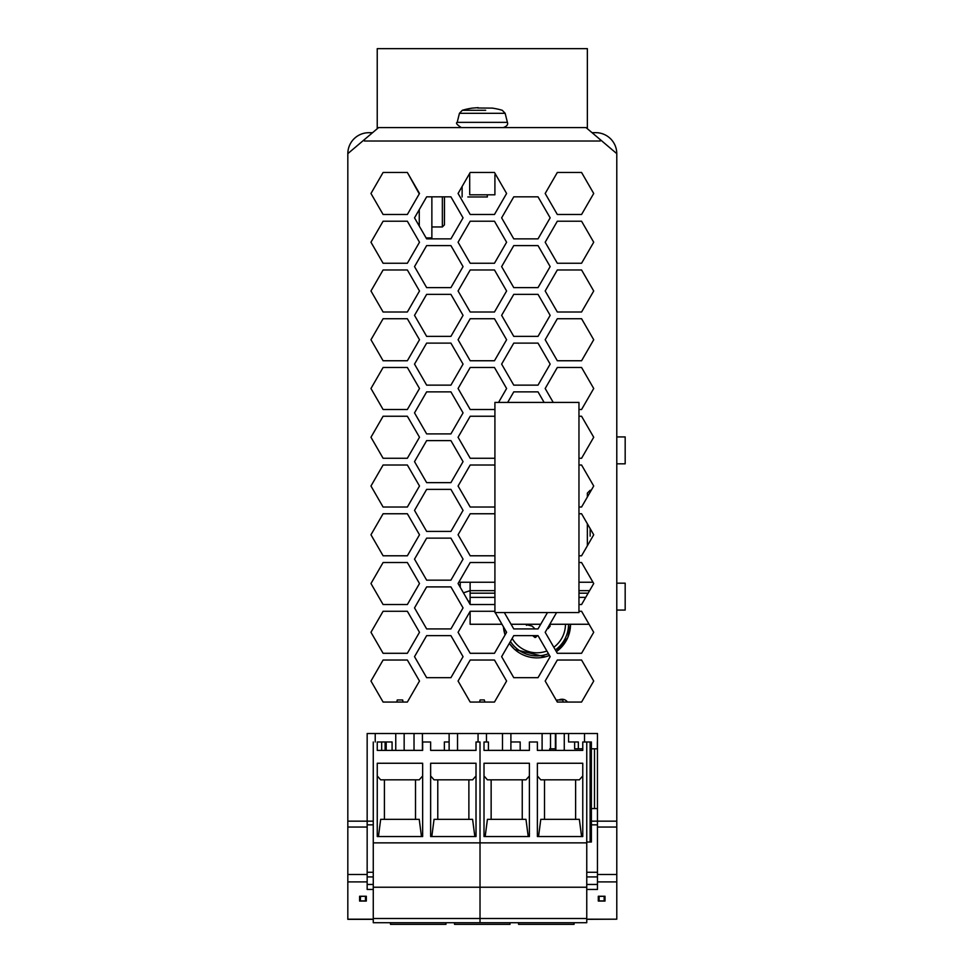 <?xml version="1.0" encoding="UTF-8"?>
<svg xmlns="http://www.w3.org/2000/svg" width="973" height="973" viewBox="0 0 973 973"><rect width="100%" height="100%" fill="white"/><g stroke="black" fill="none" stroke-linecap="round" stroke-linejoin="round"><path stroke-width="1.46" d="M586.755 741.998L582.766 741.998L582.766 750.402L537.376 750.402L582.766 750.402L582.766 741.998L591.377 741.998L591.377 842.022L590.112 842.022L591.377 842.022L591.377 741.998L590.112 741.998L590.112 842.022L586.755 842.022L590.112 842.022L590.112 741.998L586.755 741.998L586.755 887.23L480.017 887.23L480.017 922.708L373.267 922.708L373.267 918.5L373.267 922.708L586.755 922.708L480.017 922.708L480.017 918.5L373.267 918.5L373.267 887.23L373.267 918.5L480.017 918.5L480.017 887.23L373.267 887.23L373.267 842.861L373.267 887.23L480.017 887.23L480.017 842.861L373.267 842.861L373.267 741.998L373.267 842.861L480.017 842.861L480.017 887.23L586.755 887.23L586.755 922.708L586.755 918.5L480.017 918.5L586.755 918.5L586.755 842.861L480.017 842.861L480.017 741.998L476.016 741.998L476.016 750.402L430.638 750.402L476.016 750.402L476.016 741.998L480.017 741.998L480.017 842.861L586.755 842.861L586.755 741.998M537.376 741.998L529.397 741.998L529.397 750.402L484.007 750.402L529.397 750.402L529.397 741.998L537.376 741.998L537.376 750.402L537.376 741.998M525.979 779.835L487.424 779.835L491.146 779.835L491.146 819.339L491.146 779.835L525.979 779.835L529.397 775.943L529.397 836.549L484.007 836.549L484.007 763.258L484.007 836.549L484.007 775.943L487.424 779.835L525.979 779.835L487.424 779.835L484.007 775.943L484.007 836.549L529.397 836.549L529.397 775.943L525.979 779.835M525.979 819.339L487.424 819.339L485.174 836.549L487.424 819.339L525.979 819.339L528.217 836.549L525.979 819.339M522.246 819.339L522.246 779.835L522.246 819.339M484.007 741.998L484.007 750.402L484.007 741.998L488.422 741.998L488.422 750.402L488.422 741.998L484.007 741.998M502.494 733.508L502.494 750.402L502.494 733.508M510.898 750.402L510.898 733.508L510.898 750.402M529.397 763.258L484.007 763.258L529.397 763.258L529.397 836.549L529.397 763.258M582.766 836.549L582.766 775.943L579.349 779.835L540.793 779.835L544.515 779.835L544.515 819.339L544.515 779.835L579.349 779.835L582.766 775.943L582.766 836.549L537.376 836.549L537.376 763.258L537.376 836.549L537.376 775.943L540.793 779.835L579.349 779.835L540.793 779.835L537.376 775.943L537.376 836.549L582.766 836.549L582.766 763.258L537.376 763.258L582.766 763.258L582.766 836.549M575.615 819.339L575.615 779.835L575.615 819.339M579.349 819.339L581.586 836.549L579.349 819.339L540.793 819.339L538.543 836.549L540.793 819.339L579.349 819.339M555.863 733.508L555.863 750.402L555.863 733.508M564.267 750.402L564.267 733.508L564.267 750.402M562.795 699.976L557.347 699.976L557.055 701.606L557.347 699.976L562.795 699.976L563.16 702.056L562.795 699.976M377.256 741.998L381.671 741.998L381.671 750.402L381.671 741.998L377.256 741.998L377.256 750.402L422.647 750.402L422.647 741.998L422.647 750.402L377.256 750.402L377.256 741.998M430.638 741.998L422.647 741.998L430.638 741.998L430.638 750.402L430.638 741.998M419.229 779.835L380.674 779.835L384.408 779.835L384.408 819.339L384.408 779.835L419.229 779.835L422.647 775.943L422.647 836.549L377.256 836.549L377.256 763.258L377.256 836.549L377.256 775.943L380.674 779.835L419.229 779.835L380.674 779.835L377.256 775.943L377.256 836.549L422.647 836.549L422.647 775.943L419.229 779.835M419.229 819.339L380.674 819.339L378.436 836.549L380.674 819.339L419.229 819.339L421.479 836.549L419.229 819.339M415.507 819.339L415.507 779.835L415.507 819.339M402.676 699.976L397.239 699.976L396.862 702.056L383.094 702.056L370.968 681.039L383.094 660.035L407.359 660.035L419.497 681.039L407.359 702.056L403.041 702.056L402.676 699.976L397.239 699.976L396.862 702.056L383.094 702.056L407.359 702.056L419.497 681.039L407.359 660.035L383.094 660.035L370.968 681.039L383.094 702.056L370.968 681.039L383.094 660.035L407.359 660.035L419.497 681.039L407.359 702.056L403.041 702.056L402.676 699.976M395.756 733.508L395.756 750.402L395.756 733.508M404.16 750.402L404.16 733.508L404.16 750.402M422.647 763.258L377.256 763.258L422.647 763.258L422.647 836.549L422.647 763.258M476.016 836.549L476.016 775.943L472.598 779.835L434.055 779.835L437.777 779.835L437.777 819.339L437.777 779.835L472.598 779.835L476.016 775.943L476.016 836.549L430.638 836.549L430.638 763.258L430.638 836.549L430.638 775.943L434.055 779.835L472.598 779.835L434.055 779.835L430.638 775.943L430.638 836.549L476.016 836.549L476.016 763.258L430.638 763.258L476.016 763.258L476.016 836.549M468.877 819.339L468.877 779.835L468.877 819.339M472.598 819.339L474.848 836.549L472.598 819.339L434.055 819.339L431.805 836.549L434.055 819.339L472.598 819.339M449.125 733.508L449.125 750.402L449.125 733.508M457.529 750.402L457.529 733.508L457.529 750.402M360.436 900.925L365.471 900.925L365.471 896.376L365.471 900.925L360.436 900.925L360.436 896.376L365.471 896.255L360.436 896.376L360.436 900.925M604.16 896.376L599.125 896.255L599.125 900.925L599.125 896.376L604.16 896.255L604.16 900.925L599.125 900.925L604.16 900.925L604.16 896.376M594.126 748.809L597.361 748.796L597.458 741.961L597.361 748.809L591.377 748.796L597.458 748.809L594.126 748.809M582.766 748.809L574.642 748.809L582.766 748.796L574.642 748.809L574.642 741.973L568.573 741.961L568.573 733.508L568.573 741.973L568.573 733.508L568.573 741.973L578.339 741.961L578.339 748.796L578.339 741.961L568.573 741.961L574.642 741.973L574.642 748.809L582.766 748.809M442.35 196.838L442.374 226.964L431.866 226.964L442.35 226.964L442.35 196.838M444.479 217.307L444.479 196.838L450.913 196.838L426.648 196.838L414.522 217.855L426.648 238.872L426.089 237.899L431.866 237.899L431.866 196.838L431.866 237.899L426.089 237.899L426.648 238.872L450.913 238.872L463.051 217.855L450.913 196.838L463.051 217.855L450.913 238.872L426.648 238.872L450.913 238.872L463.051 217.855L450.913 196.838L426.648 196.838L414.522 217.855L419.266 209.645L419.266 226.064L414.522 217.855L426.648 238.872L450.913 238.872L463.051 217.855L450.913 196.838L444.479 196.838L444.479 217.307M494.916 174.726L494.904 194.807L469.691 194.807L494.904 194.807L494.916 174.726L495.78 174.726L506.605 193.481L494.466 214.486L470.202 214.486L458.076 193.481L462.126 186.451L458.076 193.481L470.202 214.486L494.466 214.486L506.605 193.481L494.466 172.464L470.202 172.464L458.076 193.481L470.202 214.486L458.076 193.481L470.202 172.464L494.466 172.464L506.605 193.481L494.466 214.486L470.202 214.486L494.466 214.486L506.605 193.481L495.78 174.726M347.823 876.953L347.823 153.71L347.823 876.953M467.843 196.96L487.351 196.96L487.351 194.807L487.351 196.96L467.843 196.96M372.55 132.705L368.828 132.705A21.017 21.017 0 0 0 347.823 153.71A21.017 21.017 0 0 1 347.86 152.445L349.149 152.53L347.86 152.445A21.017 21.017 0 0 1 368.828 132.705L372.55 132.705M419.266 193.882L407.359 172.464L383.094 172.464L407.359 172.464L383.094 172.464L370.968 193.481L383.094 214.486L407.359 214.486L383.094 214.486L370.968 193.481L383.094 172.464L407.359 172.464L419.266 193.882L407.359 214.486L419.497 193.481L407.359 172.464L419.497 193.481L407.359 214.486L383.094 214.486L407.359 214.486L419.266 193.882M616.773 153.637A21.017 21.017 0 0 0 595.768 132.669L592.034 132.669L595.768 132.669A21.017 21.017 0 0 1 616.773 153.637M587.364 535.101L587.364 545.78L581.574 555.79L578.959 555.79L581.574 555.79L593.712 534.773L581.574 513.756L578.959 513.756L581.574 513.756L587.364 523.766L587.364 545.78L581.574 555.79L578.959 555.79L581.574 555.79L593.712 534.773L581.574 513.756L578.959 513.756L581.574 513.756L587.364 523.766L587.364 535.101M587.364 493.092L587.364 497.021L581.574 507.03L578.959 507.03L581.574 507.03L593.712 486.014L591.243 490.295L593.712 486.014L581.574 465.009L578.959 465.009L581.574 465.009L593.712 486.014L581.574 465.009L578.959 465.009L581.574 465.009L593.712 486.014L581.574 507.03L578.959 507.03L581.574 507.03L587.364 497.021L587.364 493.092L590.161 490.295L591.243 490.295L590.161 490.295L590.161 492.168L590.161 490.295L587.364 493.092M590.161 536.172L590.161 528.619L590.161 536.172M625.177 583.168L625.177 610.071L616.773 610.071L625.177 610.071L625.177 583.168L616.785 583.168L625.177 583.168M625.177 436.926L625.177 463.817L616.773 463.817L625.177 463.817L625.177 436.926L616.785 436.926L625.177 436.926M472.343 108.112L478.169 107.638L472.343 108.112M477.658 108.003L492.302 108.112L477.658 108.003M485.855 127.572L461.287 127.572L485.855 127.572M444.442 224.872L444.442 196.838L444.442 224.872L442.35 226.964L444.442 224.872M538.02 196.838L513.768 196.838L538.02 196.838L550.159 217.855L538.02 238.872L513.768 238.872L538.02 238.872L550.159 217.855L538.02 196.838L513.768 196.838L501.63 217.855L513.768 196.838L538.02 196.838L550.159 217.855L538.02 238.872L513.768 238.872L501.63 217.855L513.768 238.872L538.02 238.872L550.159 217.855L538.02 196.838M557.322 172.464L581.574 172.464L557.322 172.464L545.184 193.481L557.322 172.464L581.574 172.464L593.712 193.481L581.574 214.486L557.322 214.486L581.574 214.486L593.712 193.481L581.574 172.464L557.322 172.464L545.184 193.481L557.322 214.486L545.184 193.481L557.322 172.464M407.359 221.224L419.497 242.228L407.359 263.245L383.094 263.245L370.968 242.228L383.094 221.224L407.359 221.224L383.094 221.224L370.968 242.228L383.094 263.245L407.359 263.245L419.497 242.228L407.359 221.224L419.497 242.228L407.359 263.245L383.094 263.245L370.968 242.228L383.094 221.224L407.359 221.224L383.094 221.224L370.968 242.228L383.094 263.245L407.359 263.245L419.497 242.228L407.359 221.224M470.202 221.224L494.466 221.224L470.202 221.224L458.076 242.228L470.202 221.224L494.466 221.224L506.605 242.228L494.466 263.245L470.202 263.245L494.466 263.245L506.605 242.228L494.466 221.224L470.202 221.224L458.076 242.228L470.202 263.245L458.076 242.228L470.202 221.224M557.322 221.224L581.574 221.224L557.322 221.224L545.184 242.228L557.322 221.224L581.574 221.224L593.712 242.228L581.574 263.245L557.322 263.245L581.574 263.245L593.712 242.228L581.574 221.224L557.322 221.224L545.184 242.228L557.322 263.245L545.184 242.228L557.322 221.224M450.913 245.597L463.051 266.614L450.913 287.619L426.648 287.619L414.522 266.614L426.648 245.597L450.913 245.597L426.648 245.597L414.522 266.614L426.648 287.619L450.913 287.619L463.051 266.614L450.913 245.597L463.051 266.614L450.913 287.619L426.648 287.619L414.522 266.614L426.648 245.597L450.913 245.597L426.648 245.597L414.522 266.614L426.648 287.619L450.913 287.619L463.051 266.614L450.913 245.597M513.768 245.597L538.02 245.597L513.768 245.597L501.63 266.614L513.768 245.597L538.02 245.597L550.159 266.614L538.02 287.619L513.768 287.619L538.02 287.619L550.159 266.614L538.02 245.597L513.768 245.597L501.63 266.614L513.768 287.619L501.63 266.614L513.768 245.597M407.359 269.971L419.497 290.988L407.359 312.005L383.094 312.005L370.968 290.988L383.094 269.971L407.359 269.971L383.094 269.971L370.968 290.988L383.094 312.005L407.359 312.005L419.497 290.988L407.359 269.971L419.497 290.988L407.359 312.005L383.094 312.005L370.968 290.988L383.094 269.971L407.359 269.971L383.094 269.971L370.968 290.988L383.094 312.005L407.359 312.005L419.497 290.988L407.359 269.971M557.322 269.971L581.574 269.971L557.322 269.971L545.184 290.988L557.322 269.971L581.574 269.971L593.712 290.988L581.574 312.005L557.322 312.005L581.574 312.005L593.712 290.988L581.574 269.971L557.322 269.971L545.184 290.988L557.322 312.005L545.184 290.988L557.322 269.971M470.202 269.971L494.466 269.971L470.202 269.971L458.076 290.988L470.202 269.971L494.466 269.971L506.605 290.988L494.466 312.005L470.202 312.005L494.466 312.005L506.605 290.988L494.466 269.971L470.202 269.971L458.076 290.988L470.202 312.005L458.076 290.988L470.202 269.971M450.913 294.357L463.051 315.361L450.913 336.378L426.648 336.378L414.522 315.361L426.648 294.357L450.913 294.357L426.648 294.357L414.522 315.361L426.648 336.378L450.913 336.378L463.051 315.361L450.913 294.357L463.051 315.361L450.913 336.378L426.648 336.378L414.522 315.361L426.648 294.357L450.913 294.357L426.648 294.357L414.522 315.361L426.648 336.378L450.913 336.378L463.051 315.361L450.913 294.357M513.768 294.357L538.02 294.357L513.768 294.357L501.63 315.361L513.768 294.357L538.02 294.357L550.159 315.361L538.02 336.378L513.768 336.378L538.02 336.378L550.159 315.361L538.02 294.357L513.768 294.357L501.63 315.361L513.768 336.378L501.63 315.361L513.768 294.357M407.359 318.73L419.497 339.747L407.359 360.752L383.094 360.752L370.968 339.747L383.094 318.73L407.359 318.73L383.094 318.73L370.968 339.747L383.094 360.752L407.359 360.752L419.497 339.747L407.359 318.73L419.497 339.747L407.359 360.752L383.094 360.752L370.968 339.747L383.094 318.73L407.359 318.73L383.094 318.73L370.968 339.747L383.094 360.752L407.359 360.752L419.497 339.747L407.359 318.73M470.202 318.73L494.466 318.73L470.202 318.73L458.076 339.747L470.202 318.73L494.466 318.73L506.605 339.747L494.466 360.752L470.202 360.752L494.466 360.752L506.605 339.747L494.466 318.73L470.202 318.73L458.076 339.747L470.202 360.752L458.076 339.747L470.202 318.73M557.322 318.73L581.574 318.73L557.322 318.73L545.184 339.747L557.322 318.73L581.574 318.73L593.712 339.747L581.574 360.752L557.322 360.752L581.574 360.752L593.712 339.747L581.574 318.73L557.322 318.73L545.184 339.747L557.322 360.752L545.184 339.747L557.322 318.73M450.913 343.116L463.051 364.121L450.913 385.138L426.648 385.138L414.522 364.121L426.648 343.116L450.913 343.116L426.648 343.116L414.522 364.121L426.648 385.138L450.913 385.138L463.051 364.121L450.913 343.116L463.051 364.121L450.913 385.138L426.648 385.138L414.522 364.121L426.648 343.116L450.913 343.116L426.648 343.116L414.522 364.121L426.648 385.138L450.913 385.138L463.051 364.121L450.913 343.116M513.768 343.116L538.02 343.116L513.768 343.116L501.63 364.121L513.768 343.116L538.02 343.116L550.159 364.121L538.02 385.138L513.768 385.138L538.02 385.138L550.159 364.121L538.02 343.116L513.768 343.116L501.63 364.121L513.768 385.138L501.63 364.121L513.768 343.116M407.359 367.49L419.497 388.507L407.359 409.511L383.094 409.511L370.968 388.507L383.094 367.49L407.359 367.49L383.094 367.49L370.968 388.507L383.094 409.511L407.359 409.511L419.497 388.507L407.359 367.49L419.497 388.507L407.359 409.511L383.094 409.511L370.968 388.507L383.094 367.49L407.359 367.49L383.094 367.49L370.968 388.507L383.094 409.511L407.359 409.511L419.497 388.507L407.359 367.49M557.322 367.49L581.574 367.49L557.322 367.49L545.184 388.507L557.322 367.49L581.574 367.49L593.712 388.507L581.574 409.511L578.959 409.511L581.574 409.511L593.712 388.507L581.574 367.49L557.322 367.49L545.184 388.507L553.223 402.421L545.184 388.507L557.322 367.49M470.202 367.49L494.466 367.49L470.202 367.49L458.076 388.507L470.202 367.49L494.466 367.49L506.605 388.507L498.565 402.421L506.605 388.507L494.466 367.49L470.202 367.49L458.076 388.507L470.202 409.511L494.466 409.511L470.202 409.511L458.076 388.507L470.202 367.49M450.913 391.864L463.051 412.88L450.913 433.897L426.648 433.897L414.522 412.88L426.648 391.864L450.913 391.864L426.648 391.864L414.522 412.88L426.648 433.897L450.913 433.897L463.051 412.88L450.913 391.864L463.051 412.88L450.913 433.897L426.648 433.897L414.522 412.88L426.648 391.864L450.913 391.864L426.648 391.864L414.522 412.88L426.648 433.897L450.913 433.897L463.051 412.88L450.913 391.864M513.768 391.864L538.02 391.864L513.768 391.864L507.675 402.421L513.768 391.864L538.02 391.864L544.114 402.421L538.02 391.864L513.768 391.864L507.675 402.421L513.768 391.864M494.916 408.757L494.466 409.511L494.916 408.757L494.466 409.511L470.202 409.511L494.466 409.511L494.916 408.757M407.359 416.249L419.497 437.254L407.359 458.271L383.094 458.271L370.968 437.254L383.094 416.249L407.359 416.249L383.094 416.249L370.968 437.254L383.094 458.271L407.359 458.271L419.497 437.254L407.359 416.249L419.497 437.254L407.359 458.271L383.094 458.271L370.968 437.254L383.094 416.249L407.359 416.249L383.094 416.249L370.968 437.254L383.094 458.271L407.359 458.271L419.497 437.254L407.359 416.249M470.202 416.249L494.466 416.249L470.202 416.249L458.076 437.254L470.202 416.249L494.466 416.249L494.916 417.003L494.466 416.249L470.202 416.249L458.076 437.254L470.202 458.271L494.466 458.271L470.202 458.271L458.076 437.254L470.202 416.249M578.959 416.249L581.574 416.249L578.959 416.249L581.574 416.249L593.712 437.254L581.574 458.271L578.959 458.271L581.574 458.271L593.712 437.254L581.574 416.249L578.959 416.249M450.913 440.623L463.051 461.64L450.913 482.644L426.648 482.644L414.522 461.64L426.648 440.623L450.913 440.623L426.648 440.623L414.522 461.64L426.648 482.644L450.913 482.644L463.051 461.64L450.913 440.623L463.051 461.64L450.913 482.644L426.648 482.644L414.522 461.64L426.648 440.623L450.913 440.623L426.648 440.623L414.522 461.64L426.648 482.644L450.913 482.644L463.051 461.64L450.913 440.623M494.916 457.517L494.466 458.271L494.916 457.517L494.466 458.271L470.202 458.271L494.466 458.271L494.916 457.517M407.359 465.009L419.497 486.014L407.359 507.03L383.094 507.03L370.968 486.014L383.094 465.009L407.359 465.009L383.094 465.009L370.968 486.014L383.094 507.03L407.359 507.03L419.497 486.014L407.359 465.009L419.497 486.014L407.359 507.03L383.094 507.03L370.968 486.014L383.094 465.009L407.359 465.009L383.094 465.009L370.968 486.014L383.094 507.03L407.359 507.03L419.497 486.014L407.359 465.009M470.202 465.009L494.466 465.009L470.202 465.009L458.076 486.014L470.202 465.009L494.466 465.009L494.916 465.763L494.466 465.009L470.202 465.009L458.076 486.014L470.202 507.03L494.466 507.03L470.202 507.03L458.076 486.014L470.202 465.009M450.913 489.383L463.051 510.399L450.913 531.404L426.648 531.404L414.522 510.399L426.648 489.383L450.913 489.383L426.648 489.383L414.522 510.399L426.648 531.404L450.913 531.404L463.051 510.399L450.913 489.383L463.051 510.399L450.913 531.404L426.648 531.404L414.522 510.399L426.648 489.383L450.913 489.383L426.648 489.383L414.522 510.399L426.648 531.404L450.913 531.404L463.051 510.399L450.913 489.383M494.916 506.264L494.466 507.03L494.916 506.264L494.466 507.03L470.202 507.03L494.466 507.03L494.916 506.264M407.359 513.756L419.497 534.773L407.359 555.79L383.094 555.79L370.968 534.773L383.094 513.756L407.359 513.756L383.094 513.756L370.968 534.773L383.094 555.79L407.359 555.79L419.497 534.773L407.359 513.756L419.497 534.773L407.359 555.79L383.094 555.79L370.968 534.773L383.094 513.756L407.359 513.756L383.094 513.756L370.968 534.773L383.094 555.79L407.359 555.79L419.497 534.773L407.359 513.756M470.202 513.756L494.466 513.756L470.202 513.756L458.076 534.773L470.202 513.756L494.466 513.756L494.916 514.522L494.466 513.756L470.202 513.756L458.076 534.773L470.202 555.79L494.466 555.79L470.202 555.79L458.076 534.773L470.202 513.756M450.913 538.142L463.051 559.147L450.913 580.163L426.648 580.163L414.522 559.147L426.648 538.142L450.913 538.142L426.648 538.142L414.522 559.147L426.648 580.163L450.913 580.163L463.051 559.147L450.913 538.142L463.051 559.147L450.913 580.163L426.648 580.163L414.522 559.147L426.648 538.142L450.913 538.142L426.648 538.142L414.522 559.147L426.648 580.163L450.913 580.163L463.051 559.147L450.913 538.142M494.916 555.024L494.466 555.79L494.916 555.024L494.466 555.79L470.202 555.79L494.466 555.79L494.916 555.024M407.359 562.516L419.497 583.532L407.359 604.537L383.094 604.537L370.968 583.532L383.094 562.516L407.359 562.516L383.094 562.516L370.968 583.532L383.094 604.537L407.359 604.537L419.497 583.532L407.359 562.516L419.497 583.532L407.359 604.537L383.094 604.537L370.968 583.532L383.094 562.516L407.359 562.516L383.094 562.516L370.968 583.532L383.094 604.537L407.359 604.537L419.497 583.532L407.359 562.516M592.971 582.243L581.574 562.516L593.712 583.532L581.574 604.537L578.959 604.537L581.574 604.537L593.712 583.532L581.574 562.516L578.959 562.516L581.574 562.516L578.959 562.516L581.574 562.516L592.971 582.243L578.959 582.243M470.202 562.516L494.466 562.516L470.202 562.516L458.076 583.532L470.202 562.516L494.466 562.516L494.916 563.282L494.466 562.516L470.202 562.516L458.076 583.532L470.202 604.537L494.466 604.537L494.916 603.783L494.466 604.537L470.202 604.537L458.076 583.532L470.202 562.516M450.913 586.901L463.051 607.906L450.913 628.923L426.648 628.923L414.522 607.906L426.648 586.901L450.913 586.901L426.648 586.901L414.522 607.906L426.648 628.923L450.913 628.923L463.051 607.906L450.913 586.901L463.051 607.906L450.913 628.923L426.648 628.923L414.522 607.906L426.648 586.901L450.913 586.901L426.648 586.901L414.522 607.906L426.648 628.923L450.913 628.923L463.051 607.906L450.913 586.901M470.117 604.379L468.256 601.156L470.117 604.379L470.117 590.647L463.452 592.837M460.241 587.278L458.076 583.532L460.241 587.278L460.241 582.243L470.117 582.243L470.117 590.647L494.916 590.647M538.02 628.923L547.483 612.54L538.02 628.923L513.768 628.923L538.02 628.923M504.306 612.54L513.768 628.923L504.306 612.54M407.359 611.275L419.497 632.292L407.359 653.297L383.094 653.297L370.968 632.292L383.094 611.275L407.359 611.275L383.094 611.275L370.968 632.292L383.094 653.297L407.359 653.297L419.497 632.292L407.359 611.275L419.497 632.292L407.359 653.297L383.094 653.297L370.968 632.292L383.094 611.275L407.359 611.275L383.094 611.275L370.968 632.292L383.094 653.297L407.359 653.297L419.497 632.292L407.359 611.275M450.913 635.649L463.051 656.666L450.913 677.682L426.648 677.682L414.522 656.666L426.648 635.649L450.913 635.649L426.648 635.649L414.522 656.666L426.648 677.682L450.913 677.682L463.051 656.666L450.913 635.649L463.051 656.666L450.913 677.682L426.648 677.682L414.522 656.666L426.648 635.649L450.913 635.649L426.648 635.649L414.522 656.666L426.648 677.682L450.913 677.682L463.051 656.666L450.913 635.649M538.02 677.682L513.768 677.682L538.02 677.682L550.159 656.666L538.02 677.682L513.768 677.682L501.63 656.666L509.293 643.396L501.63 656.666L513.768 677.682L538.02 677.682L550.159 656.666L538.02 635.649L513.768 635.649L501.63 656.666L513.768 677.682L501.63 656.666L513.768 635.649L538.02 635.649L550.159 656.666L538.02 677.682M501.971 624.265L503.406 626.758L501.971 624.265L470.117 624.265L470.117 611.433L458.076 632.292L470.202 653.297L458.076 632.292L470.117 611.433M494.466 653.297L470.202 653.297L494.466 653.297L506.605 632.292L495.196 612.54L506.605 632.292L494.466 653.297L470.202 653.297L458.076 632.292L470.202 653.297L494.466 653.297L505.06 634.955L494.466 653.297M470.202 611.275L458.076 632.292L470.202 611.275L494.466 611.275L470.202 611.275M494.916 612.041L494.466 611.275L494.916 612.041M509.293 643.396L514.705 649.49L545.294 656.836L549.465 655.461L550.159 656.666L549.465 655.461A33.581 33.581 0 0 1 509.317 643.36M589.079 624.265L593.712 632.292L581.574 653.297L557.322 653.297L556.386 651.691L557.322 653.297L581.574 653.297L593.712 632.292L581.574 611.275L578.959 611.275L581.574 611.275L593.712 632.292L581.574 653.297L557.322 653.297L581.574 653.297L593.712 632.292L589.079 624.265L549.818 624.265M556.592 612.54L545.184 632.292L557.322 653.297L545.184 632.292L556.592 612.54M557.322 660.035L581.574 660.035L557.322 660.035L545.184 681.039L557.322 660.035L581.574 660.035L593.712 681.039L581.574 702.056L567.441 702.056A6.41 6.397 90 0 0 561.822 699.271A6.41 6.397 90 0 1 562.151 699.271A6.41 6.397 90 0 0 559.268 699.976A6.41 6.397 90 0 1 564.449 699.696A6.41 6.397 90 0 0 562.151 699.271A6.41 6.397 90 0 1 567.441 702.056L581.574 702.056L593.712 681.039L581.574 660.035L557.322 660.035L545.184 681.039L557.322 702.056L581.574 702.056L593.712 681.039L581.574 702.056L557.322 702.056L545.184 681.039L557.322 660.035M470.202 660.035L494.466 660.035L470.202 660.035L458.076 681.039L470.202 660.035L494.466 660.035L506.605 681.039L494.466 702.056L484.834 702.056L484.299 699.94L480.103 699.94L479.592 702.056L470.202 702.056L494.466 702.056L506.605 681.039L494.466 660.035L470.202 660.035L458.076 681.039L470.202 702.056L458.076 681.039L470.202 660.035M556.97 701.46L545.184 681.039L556.97 701.46A6.41 6.397 90 0 1 557.115 701.302A6.41 6.397 90 0 0 556.97 701.46A6.41 6.397 90 0 1 557.103 701.338A6.41 6.397 90 0 0 556.982 701.484M366.322 896.255L366.322 901.047L359.596 901.047L359.596 896.255L366.322 896.255L366.322 901.047L359.596 901.047L359.596 896.255L359.596 901.047L359.596 896.255L366.322 896.255L366.322 901.047L366.322 896.255M598.298 896.255L598.298 901.047L605.024 901.047L605.024 896.255L598.298 896.255L598.298 901.047L605.024 901.047L605.024 896.255L605.024 901.047L605.024 896.255L598.298 896.255L598.298 901.047L598.298 896.255M347.823 919.327L373.267 919.327L347.823 919.327M586.755 919.327L616.785 919.193L586.755 919.327M367.162 881.903L367.162 733.508L597.458 733.508L597.458 889.456L586.755 889.456L597.458 889.456L597.458 881.903L616.785 881.903L616.785 919.193L616.785 874.484L616.785 881.903L597.458 881.903L597.458 874.484L616.785 874.484L616.785 827.05L616.785 874.484L597.458 874.484L597.458 827.05L616.785 827.05L616.785 821.151L616.785 827.05L597.458 827.05L597.458 821.151L616.785 821.151L616.785 153.649L600.232 139.613L600.207 141.024L600.232 139.613L586.026 127.585L378.582 127.585L347.823 153.649L347.823 919.193L373.267 919.193L347.823 919.193L347.823 881.903L367.162 881.903L367.162 733.508L597.458 733.508L597.458 821.151L616.785 821.151L616.785 153.649L600.232 139.613L600.207 141.024L600.232 139.613L586.026 127.585L378.582 127.585L364.401 139.601L364.401 141.024L364.389 139.613L347.823 153.649L347.823 881.903L367.162 881.903L367.162 889.456L373.267 889.456L367.162 889.456L367.162 881.903M375.225 733.508L375.225 741.998L375.225 733.508M584.505 741.998L584.505 733.508L584.505 741.998M367.162 884.457L373.267 884.457L367.162 884.457M586.755 884.457L597.458 884.457L586.755 884.457M549.709 748.796L555.413 748.796L555.401 733.508L555.413 748.809L549.709 748.796L549.709 750.402L549.709 748.796M561.786 699.271A6.41 6.397 90 0 0 558.867 699.976A6.41 6.397 90 0 1 561.786 699.271A6.41 6.397 90 0 0 558.903 699.976A6.41 6.397 90 0 1 561.81 699.271L561.81 699.271M549.733 748.809L555.778 748.809L555.778 733.508L555.778 748.809L549.733 748.809L549.733 750.402L549.733 748.809M591.377 808.575L597.458 808.575L594.491 808.575L594.491 748.809L594.491 808.575L591.377 808.575M386.196 741.961L392.083 741.961L392.083 750.365L395.756 750.365L392.083 750.365L395.756 750.365L392.083 750.365L392.083 741.961L386.196 741.961L386.196 750.402L386.196 741.961L385.113 741.961L386.196 741.961M381.173 741.961L385.113 741.961L385.113 750.402L385.113 741.961L381.173 741.961M390.489 924.35L445.962 924.35L390.489 924.35L390.489 922.708L390.489 924.35M520.178 750.365L529.397 750.365L520.178 750.365L520.178 741.961L510.898 741.961L520.178 741.961L520.178 750.365L529.397 750.365L520.178 750.365M537.376 750.365L549.709 750.365L537.376 750.365L542.107 750.365L542.107 733.508L542.107 750.365L537.376 750.365M518.573 924.35L574.046 924.35L518.573 924.35L518.573 922.708L518.573 924.35M457.529 750.365L476.016 750.365L457.529 750.365M488.422 750.365L502.494 750.365L488.422 750.365M478.059 733.508L478.059 741.998L478.059 733.508M486.464 733.508L486.464 741.998L486.464 733.508M444.357 741.961L449.125 741.961L444.357 741.961L444.357 750.365L430.638 750.365L444.357 750.365L444.357 741.961M404.16 750.365L422.647 750.365L404.16 750.365L414.024 750.365L414.024 733.508L414.024 750.365L404.16 750.365M422.428 733.508L422.428 750.365L422.428 733.508M454.525 924.35L509.998 924.35L454.525 924.35L454.525 922.708L454.525 924.35M550.511 733.508L550.511 748.796L550.511 733.508M587.364 128.704L587.364 48.65L377.232 48.65L377.232 128.728M419.266 226.064L419.266 209.645L414.522 217.855L419.266 226.064M581.574 214.486L557.322 214.486L581.574 214.486L593.712 193.481L581.574 214.486M501.63 217.855L513.768 196.838L501.63 217.855L513.768 238.872L501.63 217.855M581.574 172.464L593.712 193.481L581.574 172.464M557.322 214.486L545.184 193.481L557.322 214.486M581.574 263.245L557.322 263.245L581.574 263.245L593.712 242.228L581.574 263.245M494.466 263.245L470.202 263.245L494.466 263.245L506.605 242.228L494.466 263.245M538.02 287.619L513.768 287.619L538.02 287.619L550.159 266.614L538.02 287.619M494.466 221.224L506.605 242.228L494.466 221.224M470.202 263.245L458.076 242.228L470.202 263.245M538.02 245.597L550.159 266.614L538.02 245.597M513.768 287.619L501.63 266.614L513.768 287.619M581.574 221.224L593.712 242.228L581.574 221.224M557.322 263.245L545.184 242.228L557.322 263.245M494.466 312.005L470.202 312.005L494.466 312.005L506.605 290.988L494.466 312.005M581.574 312.005L557.322 312.005L581.574 312.005L593.712 290.988L581.574 312.005M538.02 336.378L513.768 336.378L538.02 336.378L550.159 315.361L538.02 336.378M494.466 269.971L506.605 290.988L494.466 269.971M470.202 312.005L458.076 290.988L470.202 312.005M538.02 294.357L550.159 315.361L538.02 294.357M513.768 336.378L501.63 315.361L513.768 336.378M581.574 269.971L593.712 290.988L581.574 269.971M557.322 312.005L545.184 290.988L557.322 312.005M581.574 360.752L557.322 360.752L581.574 360.752L593.712 339.747L581.574 360.752M494.466 360.752L470.202 360.752L494.466 360.752L506.605 339.747L494.466 360.752M538.02 385.138L513.768 385.138L538.02 385.138L550.159 364.121L538.02 385.138M494.466 318.73L506.605 339.747L494.466 318.73M470.202 360.752L458.076 339.747L470.202 360.752M538.02 343.116L550.159 364.121L538.02 343.116M513.768 385.138L501.63 364.121L513.768 385.138M581.574 318.73L593.712 339.747L581.574 318.73M557.322 360.752L545.184 339.747L557.322 360.752M581.574 409.511L578.959 409.511L581.574 409.511L593.712 388.507L581.574 409.511M494.466 367.49L506.605 388.507L498.565 402.421L506.605 388.507L494.466 367.49M470.202 409.511L458.076 388.507L470.202 409.511M538.02 391.864L544.114 402.421L538.02 391.864M581.574 367.49L593.712 388.507L581.574 367.49M553.223 402.421L545.184 388.507L553.223 402.421M581.574 458.271L578.959 458.271L581.574 458.271L593.712 437.254L581.574 458.271M494.466 416.249L494.916 417.003L494.466 416.249M470.202 458.271L458.076 437.254L470.202 458.271M581.574 416.249L593.712 437.254L581.574 416.249M494.466 465.009L494.916 465.763L494.466 465.009M470.202 507.03L458.076 486.014L470.202 507.03M494.466 513.756L494.916 514.522L494.466 513.756M470.202 555.79L458.076 534.773L470.202 555.79M494.466 562.516L494.916 563.282L494.466 562.516M494.466 702.056L484.834 702.056L484.299 699.94L480.103 699.94L479.592 702.056L470.202 702.056L494.466 702.056L506.605 681.039L494.466 702.056M383.094 660.035L370.968 681.039L383.094 702.056L407.359 702.056L419.497 681.039L407.359 660.035L383.094 660.035M494.466 660.035L506.605 681.039L494.466 660.035M470.202 702.056L458.076 681.039L470.202 702.056M581.574 660.035L593.712 681.039L581.574 660.035M600.207 141.024L364.401 141.024L364.389 139.613L364.401 141.024L600.207 141.024M383.094 172.464L370.968 193.481L383.094 214.486L370.968 193.481L383.094 172.464M555.401 733.508L555.401 748.796L555.413 733.508M597.349 741.961L597.349 748.796L597.361 741.973M430.638 750.365L444.357 750.365L430.638 750.365M578.959 402.421L494.916 402.421L494.916 612.54L578.959 612.54L578.959 402.421M494.916 582.243L470.117 582.243M470.117 601.156L468.256 601.156M589.602 590.647L578.959 590.647M588.142 593.177L578.959 593.177M494.916 593.177L470.117 593.177M585.722 597.373L578.959 597.373M494.916 597.373L470.117 597.373M511.08 624.265L540.708 624.265M547.325 628.594A110.971 22.379 -0 0 0 547.981 628.582L550.086 626.308A112.053 22.598 -90 0 0 550.086 625.639L549.417 624.958M532.657 635.649L534.895 637.424A112.053 22.598 0 0 0 535.564 637.424L537.364 635.649M550.086 626.308L549.198 625.347M548.31 628.546L547.933 627.524M526.563 625.323L526.563 624.265M535.028 628.923L532.158 626.125L525.116 624.265M547.981 628.582L547.75 627.853M534.895 637.424L536.804 635.649M525.675 624.265L526.563 625.238M485.673 110.29L462.321 110.29L459.438 113.306L457.201 122.367C455.559 122.963 456.921 124.69 461.287 127.572C456.921 124.69 455.559 122.963 457.201 122.367L486.536 122.367L457.201 122.367L459.438 113.306L486.159 113.306L459.438 113.306L462.321 110.29L485.673 110.29M505.157 113.306L486.159 113.306L505.157 113.306L507.395 122.367L486.536 122.367L507.395 122.367C508.271 124.52 506.909 126.259 503.309 127.572C506.909 126.259 508.271 124.52 507.395 122.367L505.157 113.306L502.263 110.29A70.518 70.518 0 0 0 492.289 108.112A70.518 70.518 0 0 1 502.263 110.29L505.157 113.306M347.823 874.484L367.162 874.484L347.823 874.484M586.755 919.193L616.785 919.193L586.755 919.193M347.823 827.05L367.162 827.05L347.823 827.05M347.823 821.151L373.267 821.151L347.823 821.151M367.162 872.27L373.267 872.27L367.162 872.27M367.162 824.836L373.267 824.836L367.162 824.836M591.377 824.836L597.458 824.836L591.377 824.836M586.755 872.27L597.458 872.27L586.755 872.27M591.377 821.151L597.458 821.151L591.377 821.151M367.162 876.916L373.267 876.916L367.162 876.916M586.755 876.916L597.458 876.916L586.755 876.916M570.519 624.265A33.581 33.581 0 0 1 556.361 651.655L567.794 637.619L570.555 624.265M505.084 634.907A33.581 33.581 0 0 1 503.455 626.831M565.447 624.265A28.509 28.509 0 0 1 553.819 647.24M546.887 650.998A28.509 28.509 0 0 1 512.175 638.41M568.548 624.265A31.61 31.61 0 0 1 555.376 649.94M548.456 653.71A31.61 31.61 0 0 1 510.411 641.462M506.434 632.572A31.61 31.61 0 0 1 506.167 631.538M462.126 196.96L462.126 186.451L462.126 196.96M472.221 108.125A70.518 70.518 0 0 0 462.321 110.29A70.518 70.518 0 0 1 472.221 108.125M469.691 194.807L469.691 173.364L469.691 194.807M445.962 922.708L445.962 924.35L445.962 922.708M574.046 922.708L574.046 924.35L574.046 922.708M509.998 922.708L509.998 924.35L509.998 922.708M505.06 634.955L503.406 626.758"/></g></svg>
